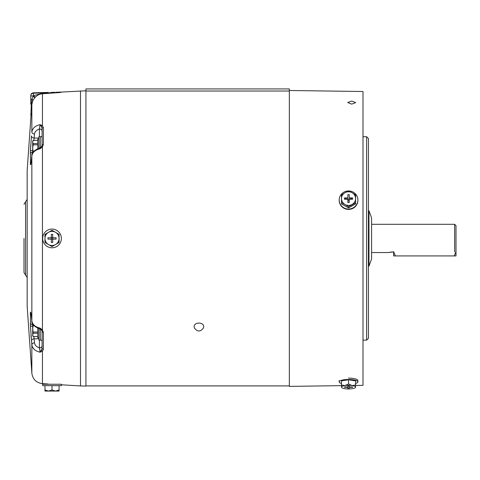 <?xml version="1.0" encoding="UTF-8"?>
<svg xmlns="http://www.w3.org/2000/svg" width="480" height="480" viewBox="0 0 480 480"><rect width="100%" height="100%" fill="white"/><g stroke="black" fill="none" stroke-linecap="round" stroke-linejoin="round"><path stroke-width="0.72" d="M31.902 321.426A2.712 1.908 -5.6 0 1 31.854 321.174A2.712 1.908 -5.6 0 1 31.848 321.024C32.532 324.612 35.286 326.964 40.092 328.08L42.444 329.982L43.356 332.274A1.356 0.876 180 0 1 42.078 331.398L42.078 348.318L40.092 352.2C35.286 351.12 32.538 348.684 31.848 344.898L30.432 325.95L30.432 312.336C30.702 311.436 31.044 312.996 31.452 317.01L31.848 321.024L31.848 155.844L31.452 159.858C31.044 163.866 30.702 165.426 30.432 164.532L30.432 150.918L31.452 135.972A2.712 1.914 5.6 0 0 34.11 138.042L34.506 134.04A2.712 1.914 -174.4 0 1 31.848 131.97C32.532 128.184 35.286 125.748 40.092 124.668L42.444 125.688L43.356 127.518A1.356 1.038 180 0 0 42.078 128.55L42.078 145.47L40.092 148.788C35.286 149.904 32.538 152.256 31.848 155.844A2.712 1.908 -174.4 0 1 31.854 155.694L31.854 155.694A2.712 1.908 -174.4 0 1 31.902 155.442M27.162 238.434L27.162 306.138L27.162 238.434M24 238.434L24 272.58L24 238.434M30.366 312.99L30.348 313.884A2.712 1.92 0.3 0 0 31.242 315.18M30.372 324.3L30.432 325.95A2.712 0.48 -2.6 0 0 32.7 326.304M30.978 335.262L31.17 337.704M60.846 92.454L42.444 93.756C39.696 94.014 37.296 95.16 35.238 97.194L32.898 100.41L31.836 104.538A2.712 0.426 -176 0 0 31.308 104.25C30.744 118.626 30.768 118.056 31.308 104.25L31.968 99.258L33.42 95.598L42.354 93.372L60.756 92.46A2.712 2.706 180 0 0 60.846 92.454L60.846 92.1L85.926 90.786L85.926 386.088L80.502 385.944L80.502 90.924M61.38 384.24L42.666 384.24L42.666 385.644L61.38 385.644L61.38 384.798L80.502 385.944M27.162 170.73L27.168 306.33L31.848 373.176C32.76 379.32 36.294 382.818 42.444 383.67L48.024 384M42.354 93.372L42.444 93.756L48.024 93.39M57.738 92.724L58.524 92.664M31.452 340.896A2.712 1.914 -5.6 0 1 34.11 338.826L33.864 336.504M51.288 92.406L52.026 92.388C46.866 92.466 46.866 92.466 52.026 92.388C57.186 92.19 57.186 92.19 52.026 92.388L54.846 92.286M31.836 104.538C30.732 119.532 30.732 119.532 31.836 104.538L31.662 106.926M27.168 170.538L31.032 115.416M31.056 115.086L31.224 112.896M31.368 110.958L31.464 109.65M31.542 108.642L31.578 108.102M30.75 144.996L30.66 146.532M30.648 146.76L30.432 150.918A2.712 0.48 2.6 0 1 32.7 150.564M30.378 152.4L30.348 153.87A2.712 1.92 0.3 0 1 32.7 152.112M31.242 161.694A2.712 1.92 -0.3 0 0 30.348 162.984L30.348 163.032M30.378 164.034L30.432 164.532A2.712 2.664 -14.1 0 1 31.062 162.96M31.452 317.01A2.712 1.908 174.4 0 0 31.458 317.16L31.854 321.174C31.344 323.91 34.056 326.538 39.984 329.058L40.092 328.08L41.472 329.988A1.356 0.684 -38.9 0 0 42.444 329.982L42.444 146.886L40.092 148.788L39.984 147.81L41.472 146.88A1.356 0.684 -141.1 0 1 42.444 146.886L43.356 144.594A1.356 0.876 180 0 0 42.078 145.47L41.49 146.856M30.984 313.284L31.458 317.16A2.712 1.908 174.4 0 0 31.482 317.31M30.432 312.336A2.712 2.664 14.1 0 0 31.062 313.908M31.848 373.176L31.848 344.898A2.712 1.914 -5.6 0 1 34.506 342.828L34.11 338.826L38.916 338.766M32.61 347.358L34.278 349.44M43.356 332.274L43.356 349.35L42.444 351.18L40.092 352.2L39.414 347.886C36.474 346.842 34.836 345.156 34.506 342.828M33.864 140.364L34.11 138.042L38.916 138.102M31.452 159.858A2.712 1.908 -174.4 0 1 31.458 159.708A2.712 1.908 -174.4 0 1 31.482 159.558M42.444 383.67L42.444 351.18A1.356 0.912 -132.9 0 1 41.472 350.136M30.78 104.148L30.78 103.116L30.78 104.148C30.78 117.288 30.78 117.288 30.78 104.148L31.308 104.25M30.78 103.116L30.78 99.258L30.78 103.116A2.712 0.33 180 0 1 31.41 102.9L31.998 103.17M30.78 99.258L30.78 95.946L30.78 99.258L31.968 99.258A2.712 0.774 -154.1 0 1 32.898 100.41M30.78 95.946L33.09 95.946L34.71 97.746M60.846 92.1L60.756 92.46L33.42 93.174L33.42 95.598L35.238 97.194M34.506 134.04C34.836 131.712 36.474 130.026 39.414 128.982L40.092 124.668L41.472 126.732A1.356 0.912 -47.1 0 1 42.444 125.688L42.444 93.756M43.356 349.35A1.356 1.038 180 0 1 42.078 348.318M41.472 329.988L42.078 331.398L41.472 329.988M42.078 345.966A2.712 1.92 0 0 1 39.414 347.886L39.414 340.122M41.472 126.732L42.078 128.622M30.78 95.88L30.78 95.88A2.712 2.706 180 0 1 33.42 93.174L33.42 92.82L48.024 92.436M42.078 130.902A2.712 1.92 -0 0 0 39.414 128.982L39.414 136.746M52.026 247.788A9.354 9.354 0 0 1 42.666 238.434A9.354 9.354 0 0 1 52.026 229.08A9.354 9.354 0 0 1 61.38 238.434A9.354 9.354 0 0 1 52.026 247.788M55.548 244.542A7.05 7.05 0 0 1 48.498 244.542L52.026 246.576L59.076 242.508L59.076 234.366L52.026 230.292L44.97 234.366L44.97 242.508L52.026 246.576L55.548 244.542A7.05 7.05 0 0 0 59.076 238.434L59.076 234.366L55.548 232.326A7.05 7.05 0 0 1 59.076 238.434L58.95 242.58M52.152 230.364L48.498 232.326A7.05 7.05 0 0 1 55.548 232.326M45.102 234.288L44.97 238.434A7.05 7.05 0 0 1 48.498 232.326M44.97 242.508L48.498 244.542A7.05 7.05 0 0 1 44.97 238.434M51.348 234.366L52.704 234.366L52.704 237.756L56.094 237.756L56.094 239.112L52.704 239.112L52.704 242.502L51.348 242.502L51.348 239.112L47.958 239.112L47.958 237.756L51.348 237.756L51.348 234.366M51.348 237.756L52.704 237.756L52.704 239.112L51.348 239.112L51.504 237.756M341.49 383.484A9.354 2.424 0 0 1 339.18 381.894A9.354 2.424 0 0 1 348.54 379.47A9.354 2.424 0 0 1 357.894 381.894A9.354 2.424 0 0 1 355.59 383.484M341.49 385.026L341.49 380.838L348.54 379.782L355.59 380.838L355.59 385.026L352.062 385.548A7.05 1.824 0 0 1 355.59 387.132L355.59 387.132A7.05 1.824 0 0 1 355.332 387.618A7.05 1.824 0 0 1 352.062 388.71A7.05 1.824 0 0 1 348.54 388.956A7.05 1.824 0 0 1 345.012 388.71A7.05 1.824 0 0 1 341.748 387.618A7.05 1.824 0 0 1 341.49 387.132L341.49 387.132A7.05 1.824 0 0 1 345.012 385.548L341.49 385.026L341.49 387.132M357.894 381.894L357.894 380.538A9.354 2.424 180 0 0 348.54 378.114M348.54 379.782L348.54 383.97L345.012 385.548A7.05 1.824 0 0 1 352.062 385.548L348.54 383.97M355.59 387.132L355.59 385.026M349.218 388.182L347.862 388.182L347.862 387.306L344.472 387.306L344.472 386.958L347.862 386.958L347.862 386.076L349.218 386.076L349.218 386.958L352.608 386.958L352.608 387.306L349.218 387.306L349.218 388.182M347.862 387.306L347.862 386.958M349.218 387.306L349.218 386.958M352.398 386.958L352.608 387.306M344.472 387.306L344.682 386.958M348.54 209.034A9.354 9.036 180 0 1 339.18 199.992A9.354 9.036 180 0 1 348.54 190.956A9.354 9.036 180 0 1 357.894 199.992A9.354 9.036 180 0 1 348.54 209.034M339.18 199.992L339.18 200.358A9.354 9.036 0 0 0 348.54 209.394A9.354 9.036 0 0 0 357.894 200.358L357.894 199.992M355.59 202.806L355.59 198.594A7.05 6.81 180 0 1 345.012 204.492L348.54 206.736L355.59 202.806L355.59 203.928L348.54 207.858L348.54 206.736M341.49 196.062L341.49 203.928L348.54 207.858M341.49 202.806L345.012 204.492A7.05 6.81 180 0 1 341.49 198.594L341.49 202.806M341.49 194.94L341.49 198.594A7.05 6.81 180 0 1 345.012 192.69L341.49 194.94M348.54 191.01L345.012 192.69A7.05 6.81 180 0 1 352.062 192.69L348.54 191.01M355.59 194.94L352.062 192.69A7.05 6.81 180 0 1 355.59 198.594L355.59 194.94M349.218 202.518L347.862 202.518L347.862 199.248L344.472 199.248L344.472 197.934L347.862 197.934L347.862 194.664L349.218 194.664L349.218 197.934L352.608 197.934L352.608 199.248L349.218 199.248L349.218 202.518M349.056 200.766L348.018 200.766M352.608 197.934L349.686 199.248M349.218 197.934L349.218 199.248M349.056 199.53L347.862 199.458L349.218 199.458M347.862 197.934L347.862 199.248M347.394 199.248L344.472 197.934M395.376 255.924L393.624 251.688L393.624 255.924L456 255.924L456 225.666L454.644 224.31L371.592 224.31M454.242 255.924L456 251.688M37.788 328.344L37.788 337.836L38.916 337.836M33.114 324.636L33.114 325.59L33.846 325.59M37.788 332.052L33.114 332.052L32.7 328.824L33.114 325.59M33.114 332.052L33.114 333.246L37.788 333.246M37.788 336.474L33.114 336.474L32.7 334.86L33.114 333.246M33.114 336.474L37.788 336.504M32.7 323.946L32.7 335.796L33.114 336.504M38.916 328.764L38.916 340.122L40.272 340.122L40.272 329.142M40.272 147.726L40.272 136.746L38.916 136.746L38.916 148.104M38.916 139.032L37.788 139.032L37.788 148.524M37.788 143.622L33.114 143.622L32.7 142.008L33.114 140.394L37.788 140.394M33.114 143.622L33.114 144.816L37.788 144.816M33.846 151.278L33.114 151.278L32.7 148.05L33.114 144.816M33.114 151.278L33.114 152.232M32.7 152.922L32.7 141.078L33.114 140.394M454.644 251.91L454.644 224.31M392.268 251.91L388.044 252.558L393.624 251.91M289.326 91.026L85.926 91.026L85.926 88.932L289.326 88.932L289.326 91.026M368.424 210.726L368.958 210.726L368.958 266.142L368.424 266.142M368.958 266.142L371.592 258.912L371.592 217.956L368.958 210.726M194.154 326.784L194.34 327.834C197.394 332.052 200.454 332.052 203.508 327.834L203.694 326.784C203.982 321.852 193.866 321.858 194.154 326.784M52.026 385.644L52.026 389.976L48.498 391.068L44.97 389.976L44.97 385.644M59.076 385.644L59.076 389.976L55.548 391.068L52.026 389.976M44.97 389.976L44.97 391.068L59.076 391.068L59.076 389.976M355.59 385.452L363 385.35L363 91.518L289.326 90.486L289.326 386.382L341.49 385.65M366.618 340.134L366.618 136.734L368.424 138.54L368.424 338.328L366.618 340.134L363 340.134M366.618 136.734L363 136.734M351.702 104.136L347.7 102.504L351.702 101.076L355.704 102.606L351.702 104.136M27.162 277.512L25.584 275.046L25.584 201.822L24 204.288M31.848 131.97L31.848 104.388A2.712 0.372 -176 0 0 31.314 104.13M30.348 322.998A2.712 1.92 -0.3 0 0 32.7 324.756M43.356 127.518L43.356 144.594M39.984 147.81C34.05 150.33 31.344 152.958 31.854 155.694L30.984 163.584M30.978 116.052L30.78 114.384M39.984 329.058L41.49 330.006M25.584 201.822L27.162 199.356M25.584 275.046L24 272.58M56.022 92.226L60.756 92.106M33.42 92.82C31.812 93.012 30.93 93.918 30.78 95.532M339.18 381.894L339.18 380.538M40.272 339.708L41.292 340.35L42.078 340.026M40.272 137.16L41.292 136.524L42.078 136.842M33.114 140.364L37.788 140.364M388.044 252.558L371.592 252.558M85.926 385.902L289.326 385.902"/></g></svg>
